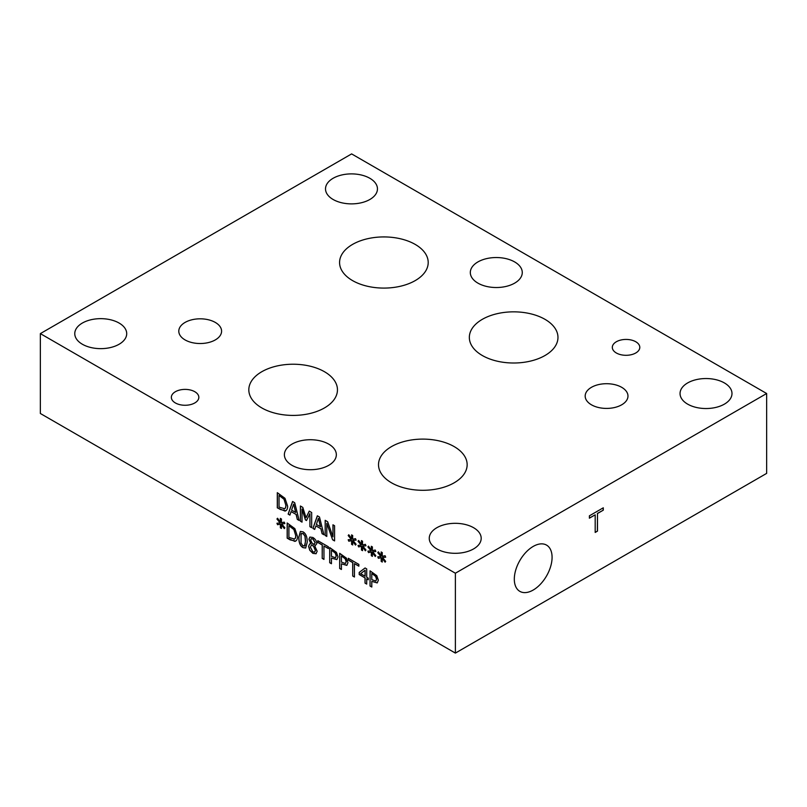 <?xml version="1.0" encoding="UTF-8"?>
<svg xmlns="http://www.w3.org/2000/svg" width="807" height="807" viewBox="0 0 807 807"><rect width="100%" height="100%" fill="white"/><g stroke="black" fill="none" stroke-linecap="round" stroke-linejoin="round"><path stroke-width="1.21" d="M597.483 531.117L595.183 532.449L595.183 514.836L589.382 518.185L589.382 515.824L603.283 507.805L603.283 510.165L597.483 513.514L597.483 531.117L595.183 532.317M597.483 513.514L597.372 531.056M603.283 510.165L597.372 513.454M603.172 507.865L603.172 510.105M595.183 514.836L589.382 518.064M371.795 573.595L371.795 579.648L375.79 581.04L376.536 579.224L375.588 576.369L371.906 573.535L375.699 576.299L376.647 579.164L375.901 580.979M376.788 575.684L378.362 580.213L377.212 582.916L371.795 581.373L371.795 587.032L370.05 586.023L370.05 570.842L376.788 575.684M370.05 586.023L370.161 570.902M371.795 586.901L370.161 585.953M371.795 581.373L377.313 582.856M365.016 570.337L360.598 573.706L365.117 576.198L365.117 570.267L365.016 576.259M368.274 578.145L368.274 579.779L366.711 578.871L366.711 584.086L365.016 583.108L365.016 577.893L359.206 574.544L359.206 572.405L365.087 567.977L366.711 568.915L366.711 577.237L368.274 578.145M359.206 572.405L365.107 567.987M359.206 574.544L359.317 572.345M365.016 577.893L359.317 574.483M365.016 583.108L365.117 577.832M366.711 583.965L365.117 583.047M366.711 578.871L368.274 579.648M322.205 558.394L322.205 545.018L317.797 542.475L317.797 540.68L328.368 546.773L328.368 548.568L323.96 546.026L323.96 559.402L322.205 558.394L322.316 544.957L317.908 542.405L317.908 540.74M323.96 559.281L322.316 558.333M323.96 546.026L328.368 548.447M281.734 523.894L284.861 527.798L284.286 528.585L281.401 524.701L281.461 528.454L280.352 527.808L280.402 524.126L277.537 524.701L276.952 523.249L280.079 522.926L276.952 519.022L277.537 518.245L280.412 522.129L280.352 518.376L281.461 519.022L281.391 522.694L284.286 522.149L284.861 523.602L281.734 523.894L284.841 523.551M280.412 522.129L280.463 518.447M276.952 519.022L277.568 518.286M280.079 522.926L277.063 518.962M277.537 524.701L277.083 523.229M280.402 524.126L277.648 524.641M280.352 527.808L280.513 524.066M281.461 528.323L280.463 527.748M281.401 524.701L284.357 528.474M293.708 529.422L288.906 525.74L293.819 529.362L295.705 535.495L293.819 529.362M288.906 525.74L288.906 537.422L294.505 539.036M293.869 539.278C295.09 539.076 295.705 537.815 295.705 535.495M293.98 539.217C295.201 539.015 295.806 537.755 295.806 535.434M295.665 541.073L290.187 539.903L287.161 538.158L287.161 522.986L294.858 528.635L297.521 536.564C297.44 539.409 296.552 541.013 294.837 541.376L287.272 538.098L287.272 523.047M295.725 541.043L294.948 541.315M305.439 541.124L304.955 536.211L303.029 533.528L301.072 533.992L301.061 543.182L303.029 545.956L304.965 545.482L305.439 541.124M304.491 546.127L305.54 541.063L305.066 536.151L303.139 533.467L301.172 533.931M301.667 533.286L301.072 533.992M304.542 546.097L305.076 545.421M303.029 531.843C305.863 533.467 307.265 536.907 307.225 542.163L305.671 548.024L303.029 547.64C300.174 546.026 298.772 542.586 298.822 537.321L300.365 531.45L303.029 531.843M305.722 547.993L303.139 547.58C300.285 545.966 298.883 542.526 298.933 537.26L300.416 531.42M313.792 544.947L315.103 542.667L312.864 538.985L311.199 538.733L310.685 539.984L311.946 542.929L314.316 544.715M313.903 544.876L315.214 542.597L312.975 538.925L311.25 538.703M311.431 544.987L310.372 547.227L312.904 551.857L314.69 552.109L315.345 550.404L313.802 546.904L311.986 544.786L311.371 545.018M313.802 546.904L311.986 544.786M314.74 552.079L315.456 550.344L313.913 546.843M316.102 553.713L312.985 553.289L309.838 550.172L308.708 546.278L309.717 543.958M310.826 543.656L308.92 539.197L309.868 537.079L312.884 537.492C315.386 539.096 316.707 541.144 316.828 543.636L314.831 546.117L317.161 551.252L316.051 553.743L312.884 553.36L309.727 550.233L308.597 546.349L309.656 543.989L310.937 543.595L309.031 539.137L309.918 537.048M331.445 550.303L331.445 556.346L335.44 557.748L336.186 555.922L335.238 553.067L331.556 550.233L335.339 553.007L336.287 555.862L335.551 557.687M336.438 552.381L338.002 556.921L336.852 559.624L331.445 558.071L331.445 563.73L329.7 562.721L329.7 547.549L336.438 552.381M329.7 562.721L329.801 547.61M331.445 563.599L329.801 562.661M331.445 558.071L336.963 559.554M341.411 556.053L341.411 562.106L345.406 563.498L346.153 561.682L345.204 558.817L341.522 555.993L345.315 558.757L346.264 561.622L345.436 563.478M346.405 558.141L347.968 562.671L346.818 565.374L341.411 563.831L341.411 569.48L339.666 568.481L339.666 553.299L346.405 558.141M339.666 568.481L339.777 553.36M341.411 569.359L339.777 568.41M341.411 563.831L346.929 565.314M352.699 576.006L352.699 562.62L348.291 560.078L348.291 558.283L358.853 564.386L358.853 566.181L354.444 563.629L354.444 577.015L352.699 576.006L352.81 562.56L348.402 560.018L348.402 558.343M354.444 576.884L352.81 575.936M354.444 563.629L358.853 566.05M40.35 333.614L40.35 413.487L455.38 653.095L455.38 573.222L766.65 393.513L351.62 153.905L40.35 333.614L455.38 573.222M382.558 557.476L385.675 561.39L385.1 562.176L382.215 558.293L382.276 562.045L381.166 561.4L381.227 557.718L378.362 558.293L377.777 556.83L380.894 556.517L377.777 552.613L378.362 551.837L381.237 555.72L381.166 551.968L382.276 552.613L382.205 556.285L385.1 555.741L385.675 557.193L382.558 557.476L385.655 557.143M362.827 546.097L365.954 550.001L365.379 550.788L362.484 546.904L362.555 550.656L361.445 550.011L361.496 546.329L358.631 546.904L358.046 545.451L361.173 545.129L358.046 541.225L358.631 540.448L361.506 544.332L361.445 540.579L362.555 541.225L362.474 544.896L365.379 544.352L365.954 545.804L362.827 546.097L365.934 545.754M334.572 525.74L334.572 540.922L332.615 539.792L326.795 523.35L326.795 536.433L325.171 535.495L325.171 520.313L327.652 521.746L332.948 536.816L332.948 524.802L334.572 525.74M314.68 529.432L312.914 528.414L317.343 515.794L319.491 517.035L323.92 534.769L322.084 533.709L320.893 528.777L315.87 525.882L314.68 529.432M284.992 498.322L287.655 506.261C287.585 509.096 286.687 510.7 284.972 511.063L277.295 507.855L277.295 492.673L284.992 498.322M285.809 510.76L280.433 509.54L277.406 507.785L277.406 492.734M289.905 515.128L288.139 514.109L292.568 501.49L294.716 502.741L299.155 520.465L297.309 519.405L296.119 514.473L291.095 511.577L289.905 515.128M311.663 512.516L311.663 527.697L309.918 526.689L309.918 513.615L306.489 520.525L305.419 519.91L302.03 509.056L302.03 522.129L300.396 521.191L300.396 506.009L302.786 507.391L306.065 517.731L309.232 511.113L311.663 512.516M352.972 540.397L356.089 544.301L355.514 545.088L352.629 541.215L352.689 544.957L351.58 544.322L351.64 540.64L348.775 541.215L348.19 539.752L351.307 539.439L348.19 535.535L348.775 534.748L351.65 538.642L351.58 534.89L352.689 535.525L352.619 539.197L355.514 538.662L356.089 540.105L352.972 540.397L356.069 540.054M372.693 551.786L375.81 555.69L375.235 556.477L372.35 552.593L372.41 556.346L371.311 555.71L371.361 552.028L368.496 552.593L367.911 551.141L371.028 550.828L367.911 546.924L368.496 546.137L371.371 550.031L371.311 546.278L372.41 546.914L372.34 550.586L375.235 550.041L375.81 551.494L372.693 551.786L375.79 551.443M371.371 550.031L371.422 546.339M367.911 546.924L368.527 546.188M371.028 550.828L368.022 546.864M368.496 552.593L368.042 551.131M371.361 552.028L368.607 552.533M371.311 555.71L371.472 551.968M372.41 556.225L371.412 555.65M372.35 552.593L375.316 556.376M351.65 538.642L351.691 534.95M348.19 535.535L348.806 534.799M351.307 539.439L348.291 535.475M348.775 541.215L348.311 539.742M351.64 540.64L348.876 541.144M351.58 544.322L351.741 540.579M352.689 544.836L351.691 544.261M352.629 541.215L355.594 544.987M306.065 517.731L309.303 511.154M300.396 521.191L300.507 506.08M302.03 522.008L300.507 521.13M302.03 509.056L305.419 519.91M306.539 520.424L305.53 519.849M309.918 513.615L309.918 526.689M311.663 527.566L310.029 526.628M293.607 504.153L291.579 510.135L295.745 512.415L293.708 504.093L295.634 512.475M289.945 515.027L288.25 514.049L292.638 501.54M291.095 511.577L296.119 514.473M297.309 519.405L296.23 514.412M299.115 520.323L297.42 519.345M283.842 499.109L279.04 495.427L283.953 499.049L285.839 505.182L283.953 499.049M279.04 495.427L279.04 507.119L284.639 508.723M284.003 508.975C285.224 508.763 285.839 507.502 285.839 505.182M284.114 508.904C285.335 508.703 285.95 507.442 285.95 505.121M285.86 510.73L285.083 511.002M318.372 518.457L316.354 524.439L320.52 526.719L318.483 518.397L320.409 526.779M314.71 529.331L313.025 528.353L317.413 515.834M315.87 525.882L320.893 528.777M322.084 533.709L320.994 528.716M323.889 534.627L322.195 533.649M332.948 536.816L333.049 524.863M325.171 535.495L325.282 520.374M326.795 536.302L325.282 535.424M326.795 523.35L332.615 539.792M334.572 540.791L332.726 539.732M361.506 544.332L361.556 540.65M358.046 541.225L358.661 540.488M361.173 545.129L358.157 541.164M358.631 546.904L358.177 545.431M361.496 546.329L358.742 546.843M361.445 550.011L361.607 546.268M362.555 550.525L361.556 549.95M362.484 546.904L365.45 550.677M381.237 555.72L381.277 552.038M377.777 552.613L378.392 551.877M380.894 556.517L377.878 552.553M378.362 558.293L377.898 556.82M381.227 557.718L378.463 558.232M381.166 561.4L381.328 557.657M382.276 561.914L381.277 561.339M382.215 558.293L385.181 562.065M621.703 387.33A21.396 12.357 180 0 1 627.977 396.066A21.396 12.357 180 0 1 614.763 407.474A21.396 12.357 180 0 1 591.44 404.801A21.396 12.357 180 0 1 585.176 396.066A21.396 12.357 180 0 1 598.38 384.646A21.396 12.357 180 0 1 621.703 387.33M215.318 322.437A21.396 12.357 180 0 1 221.592 331.173A21.396 12.357 180 0 1 208.377 342.582A21.396 12.357 180 0 1 185.055 339.908A21.396 12.357 180 0 1 178.791 331.173A21.396 12.357 180 0 1 192.005 319.754A21.396 12.357 180 0 1 215.318 322.437M369.848 178.286A25.975 14.99 180 0 1 377.454 188.888A25.975 14.99 180 0 1 351.479 203.878A25.975 14.99 180 0 1 325.514 188.888A25.975 14.99 180 0 1 341.543 175.028A25.975 14.99 180 0 1 369.848 178.286M328.721 444.112A25.975 14.99 180 0 1 336.337 454.714A25.975 14.99 180 0 1 310.362 469.714A25.975 14.99 180 0 1 284.387 454.714A25.975 14.99 180 0 1 300.426 440.864A25.975 14.99 180 0 1 328.721 444.112M724.383 382.932A25.975 14.99 180 0 1 731.989 393.534A25.975 14.99 180 0 1 706.024 408.534A25.975 14.99 180 0 1 680.049 393.534A25.975 14.99 180 0 1 696.078 379.683A25.975 14.99 180 0 1 724.383 382.932M473.588 527.707A25.975 14.99 180 0 1 481.194 538.319A25.975 14.99 180 0 1 455.229 553.309A25.975 14.99 180 0 1 429.253 538.319A25.975 14.99 180 0 1 445.282 524.459A25.975 14.99 180 0 1 473.588 527.707M119.103 323.052A25.975 14.99 180 0 1 126.709 333.654A25.975 14.99 180 0 1 100.734 348.644A25.975 14.99 180 0 1 74.769 333.654A25.975 14.99 180 0 1 90.798 319.794A25.975 14.99 180 0 1 119.103 323.052M514.654 261.932A25.975 14.99 180 0 1 522.27 272.534A25.975 14.99 180 0 1 496.295 287.524A25.975 14.99 180 0 1 470.32 272.534A25.975 14.99 180 0 1 486.359 258.674A25.975 14.99 180 0 1 514.654 261.932M552.079 557.334A26.702 15.414 -60 0 1 540.428 584.207A26.702 15.414 -60 0 1 519.839 591.36A26.702 15.414 -60 0 1 514.311 579.133A26.702 15.414 -60 0 1 525.972 552.26A26.702 15.414 -60 0 1 546.551 545.108A26.702 15.414 -60 0 1 552.079 557.334M544.987 319.33A44.314 25.582 180 0 1 557.97 337.427A44.314 25.582 180 0 1 530.613 361.062A44.314 25.582 180 0 1 482.324 355.514A44.314 25.582 180 0 1 469.341 337.427A44.314 25.582 180 0 1 496.698 313.792A44.314 25.582 180 0 1 544.987 319.33M415.222 244.42A44.314 25.582 180 0 1 428.204 262.507A44.314 25.582 180 0 1 400.847 286.142A44.314 25.582 180 0 1 352.558 280.594A44.314 25.582 180 0 1 339.576 262.507A44.314 25.582 180 0 1 366.933 238.872A44.314 25.582 180 0 1 415.222 244.42M324.475 371.724A44.324 25.592 180 0 1 337.457 389.821A44.324 25.592 180 0 1 310.1 413.466A44.324 25.592 180 0 1 261.791 407.918A44.324 25.592 180 0 1 248.818 389.821A44.324 25.592 180 0 1 276.176 366.176A44.324 25.592 180 0 1 324.475 371.724M454.18 446.604A44.324 25.592 180 0 1 467.152 464.701A44.324 25.592 180 0 1 439.795 488.346A44.324 25.592 180 0 1 391.496 482.798A44.324 25.592 180 0 1 378.513 464.701A44.324 25.592 180 0 1 405.871 441.056A44.324 25.592 180 0 1 454.18 446.604M635.775 341.754A13.739 7.939 180 0 1 639.8 347.373A13.739 7.939 180 0 1 631.316 354.697A13.739 7.939 180 0 1 616.336 352.982A13.739 7.939 180 0 1 612.311 347.373A13.739 7.939 180 0 1 620.795 340.04A13.739 7.939 180 0 1 635.775 341.754M194.81 391.718A13.739 7.939 180 0 1 198.835 397.326A13.739 7.939 180 0 1 190.351 404.66A13.739 7.939 180 0 1 175.371 402.945A13.739 7.939 180 0 1 171.346 397.326A13.739 7.939 180 0 1 179.83 390.003A13.739 7.939 180 0 1 194.81 391.718M455.38 653.095L766.65 473.386L766.65 393.513"/></g></svg>
